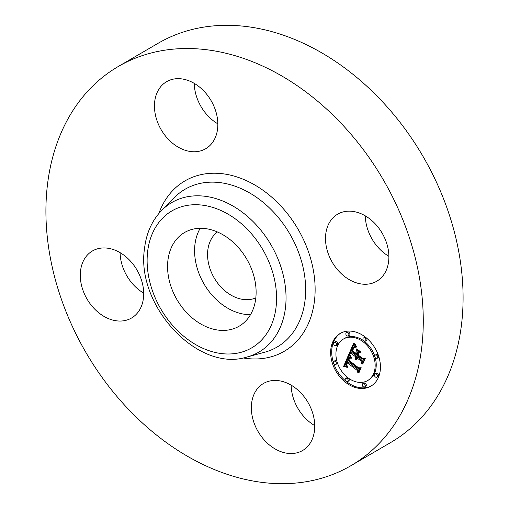 <?xml version="1.0" encoding="UTF-8"?>
<svg xmlns="http://www.w3.org/2000/svg" width="509" height="509" viewBox="0 0 509 509"><rect width="100%" height="100%" fill="white"/><g stroke="black" fill="none" stroke-linecap="round" stroke-linejoin="round"><path stroke-width="0.76" d="M250.517 314.67A54.215 40.351 59.8 0 1 233.396 311.056A54.215 40.351 59.8 0 1 200.19 228.306M255.823 297.892A38.321 28.523 59.8 0 1 222.21 288.342A38.321 28.523 59.8 0 1 207.799 250.275A38.321 28.523 59.8 0 1 217.394 231.958M118.273 66.501L158.083 43.303A231.022 171.953 59.8 0 1 367.358 86.721A231.022 171.953 59.8 0 1 461.65 323.336A231.022 171.953 59.8 0 1 390.727 442.499L350.917 465.697A231.022 171.953 59.8 0 1 141.642 422.279A231.022 171.953 59.8 0 1 47.35 185.664A231.022 171.953 59.8 0 1 118.273 66.501A231.022 171.953 59.8 0 1 327.548 109.925A231.022 171.953 59.8 0 1 421.84 346.54A231.022 171.953 59.8 0 1 350.917 465.697M314.734 425.619A38.811 28.886 59.8 0 1 291.154 385.16M143.684 293.12A38.811 28.886 59.8 0 1 120.105 252.668M217.846 123.84A38.811 28.886 59.8 0 1 194.266 83.381M388.895 256.332A38.811 28.886 59.8 0 1 365.316 215.88M388.653 261.219A38.811 28.886 59.8 0 1 376.743 281.242A38.811 28.886 59.8 0 1 341.584 273.944A38.811 28.886 59.8 0 1 325.741 234.191A38.811 28.886 59.8 0 1 337.658 214.174A38.811 28.886 59.8 0 1 372.817 221.466A38.811 28.886 59.8 0 1 388.653 261.219M190.061 81.249A38.811 28.886 59.8 0 1 216.694 114.652A38.811 28.886 59.8 0 1 205.693 148.743A38.811 28.886 59.8 0 1 182.235 149.175A38.811 28.886 59.8 0 1 155.601 115.772A38.811 28.886 59.8 0 1 166.608 81.675A38.811 28.886 59.8 0 1 190.061 81.249M80.53 270.979A38.811 28.886 59.8 0 1 92.447 250.962A38.811 28.886 59.8 0 1 127.606 258.254A38.811 28.886 59.8 0 1 143.449 298.007A38.811 28.886 59.8 0 1 131.532 318.03A38.811 28.886 59.8 0 1 96.373 310.732A38.811 28.886 59.8 0 1 80.53 270.979M286.949 383.029A38.811 28.886 59.8 0 1 313.589 416.432A38.811 28.886 59.8 0 1 302.581 450.522A38.811 28.886 59.8 0 1 279.129 450.955A38.811 28.886 59.8 0 1 252.489 417.552A38.811 28.886 59.8 0 1 263.497 383.462A38.811 28.886 59.8 0 1 286.949 383.029M217.305 231.919A54.215 40.351 59.8 0 1 254.513 278.576A54.215 40.351 59.8 0 1 239.141 326.199A54.215 40.351 59.8 0 1 206.38 326.797A54.215 40.351 59.8 0 1 169.173 280.141A54.215 40.351 59.8 0 1 184.544 232.518A54.215 40.351 59.8 0 1 217.305 231.919M345.636 382.405A30.495 22.695 59.8 0 1 340.19 333.446A30.495 22.695 59.8 0 1 365.449 337.174A30.495 22.695 59.8 0 1 370.902 386.134A30.495 22.695 59.8 0 1 345.636 382.405M340.731 333.141A30.495 22.695 -120.2 0 0 333.338 362.293M333.885 363.922A30.495 22.695 -120.2 0 0 345.662 380.948M346.495 381.623A30.495 22.695 -120.2 0 0 346.705 381.782A30.495 22.695 -120.2 0 0 371.424 385.816M367.644 380.547A24.025 17.885 59.8 0 1 347.736 377.608A24.025 17.885 59.8 0 1 343.448 339.032A24.025 17.885 59.8 0 1 363.35 341.972A24.025 17.885 59.8 0 1 367.644 380.547L368.707 379.924A24.025 17.885 -120.2 0 0 375.209 357.598M374.751 356.09A24.025 17.885 -120.2 0 0 364.419 341.348A24.025 17.885 -120.2 0 0 364.202 341.183M363.521 340.686A24.025 17.885 -120.2 0 0 344.51 338.409A24.025 17.885 -120.2 0 0 343.989 338.733M336.048 345.56L337.111 344.943A1.845 1.374 -120.2 0 0 336.786 341.972A1.845 1.374 -120.2 0 0 335.253 341.749L334.184 342.372A1.845 1.374 59.8 0 1 335.717 342.595A1.845 1.374 59.8 0 1 336.048 345.56A1.845 1.374 59.8 0 1 334.515 345.337A1.845 1.374 59.8 0 1 334.184 342.372M365.328 341.17A1.845 1.374 59.8 0 1 363.801 340.941A1.845 1.374 59.8 0 1 363.471 337.976A1.845 1.374 59.8 0 1 365.004 338.205A1.845 1.374 59.8 0 1 365.328 341.17L366.397 340.546A1.845 1.374 -120.2 0 0 366.493 338.014M365.659 337.34A1.845 1.374 -120.2 0 0 364.539 337.352L363.471 337.976M348.296 335.902L349.359 335.278A1.845 1.374 -120.2 0 0 349.028 332.313A1.845 1.374 -120.2 0 0 347.501 332.084L346.432 332.708A1.845 1.374 59.8 0 1 347.965 332.937A1.845 1.374 59.8 0 1 348.296 335.902A1.845 1.374 59.8 0 1 346.763 335.679A1.845 1.374 59.8 0 1 346.432 332.708M376.902 377.207L377.971 376.59A1.845 1.374 -120.2 0 0 377.64 373.619A1.845 1.374 -120.2 0 0 376.106 373.396L375.044 374.02A1.845 1.374 59.8 0 1 376.571 374.242A1.845 1.374 59.8 0 1 376.902 377.207A1.845 1.374 59.8 0 1 375.375 376.984A1.845 1.374 59.8 0 1 375.044 374.02M377.182 358.279A1.845 1.374 59.8 0 1 375.648 358.056A1.845 1.374 59.8 0 1 375.324 355.085A1.845 1.374 59.8 0 1 376.851 355.314A1.845 1.374 59.8 0 1 377.182 358.279L378.251 357.662A1.845 1.374 -120.2 0 0 378.817 356.669M378.27 355.034A1.845 1.374 -120.2 0 0 377.92 354.69A1.845 1.374 -120.2 0 0 376.386 354.468L375.324 355.085M347.959 377.773A1.845 1.374 -120.2 0 0 346.826 377.786L345.757 378.41A1.845 1.374 59.8 0 1 347.291 378.639A1.845 1.374 59.8 0 1 347.622 381.604A1.845 1.374 59.8 0 1 346.088 381.375A1.845 1.374 59.8 0 1 345.757 378.41M347.622 381.604L348.684 380.98A1.845 1.374 -120.2 0 0 348.633 378.276M336.945 361.358A1.845 1.374 -120.2 0 0 336.506 360.906A1.845 1.374 -120.2 0 0 334.973 360.677L333.904 361.301A1.845 1.374 59.8 0 1 335.437 361.524A1.845 1.374 59.8 0 1 335.768 364.495A1.845 1.374 59.8 0 1 334.235 364.266A1.845 1.374 59.8 0 1 333.904 361.301M335.768 364.495L336.837 363.871A1.845 1.374 -120.2 0 0 337.41 362.872M364.66 386.872L365.723 386.248A1.845 1.374 -120.2 0 0 365.392 383.283A1.845 1.374 -120.2 0 0 363.865 383.054L362.796 383.678A1.845 1.374 59.8 0 1 364.329 383.901A1.845 1.374 59.8 0 1 364.66 386.872A1.845 1.374 59.8 0 1 363.127 386.643A1.845 1.374 59.8 0 1 362.796 383.678M348.71 354.487L351.108 358.266L348.697 357.999L347.462 360.086L358.234 368.592L359.838 368.268L357.859 372.785L357.293 370.495L347.361 362.796L346.775 365.099L347.895 367.123L346.489 365.093L347.049 362.707L346.61 362.217L345.77 364.972L347.348 367.371L343.626 366.404L348.71 354.487M349.613 354.353L351.7 358.234L349.785 355.371L349.613 354.353M350.014 358.196L348.576 360.035L358.61 367.822L361.18 367.708L358.966 372.753L358.597 372.773L360.671 368.039L358.565 368.179L348.156 360.118L349.066 358.4L349.855 358.279M349.11 353.577L353.602 343.32L355.886 347.259L353.297 347.367L351.388 350.911L356.065 354.531L356.325 353.927L352.203 350.733L353.628 347.87L355.021 347.412L353.755 348.175L352.578 350.695L356.434 353.679L357.089 352.19L356.096 349.301L360.277 352.54L357.891 352.915L356.898 355.18L361.937 359.08L363.789 358.82L361.664 363.674L361.066 361.053L356.777 357.732L356.478 359.539L356.504 357.522L356.033 357.159L355.759 359.564L355.066 358.075L355.199 356.504L350.981 353.24L349.11 353.577L352.05 352.622L356.262 355.886L356.09 357.121M354.544 343.041L356.815 347.189L355.314 345.439L354.544 343.041M356.758 348.85L361.072 352.19L356.758 348.85M358.998 352.953L358.113 354.977L362.389 358.291L365.328 358.234L362.822 363.96L362.44 363.999L364.813 358.584L362.395 358.629L357.732 355.015L358.998 352.953M350.981 353.24L352.05 352.622M356.033 357.159L357.102 356.535L357.42 357.35M356.777 357.732L357.84 357.108L362.134 360.436L362.459 361.854M357.891 352.915L359.793 352.164M357.84 350.65L358.158 351.566L357.503 353.061L356.434 353.679M357.254 353.201L357.127 353.908L356.065 354.531M353.431 347.265L354.945 346.464L354.264 347.043M354.01 344.211L350.173 352.96M355.199 356.504L356.262 355.886M355.104 356.828L356.173 356.205M355.047 357.14L356.109 356.523M355.021 357.458L356.084 356.834M355.027 357.763L356.02 357.191M355.066 358.075L355.81 357.636M355.136 358.374L355.721 358.037M355.244 358.68L355.702 358.412M355.384 358.972L355.727 358.775M356.504 357.522L357.572 356.898M356.427 357.712L357.496 357.089M356.37 357.903L357.439 357.28M356.325 358.101L356.72 357.872M356.3 358.298L356.656 358.088M356.287 358.501L356.624 358.304M361.066 361.053L362.134 360.436M357.089 352.19L358.158 351.566M354.302 347.672L354.805 347.373M353.844 347.679L354.188 347.475M353.628 347.87L354.442 347.392M353.424 348.111L354.493 347.488M353.227 348.398L353.895 348.01M353.042 348.729L353.609 348.398M352.858 349.11L353.367 348.811M352.521 349.918L352.966 349.658M352.419 350.179L352.858 349.925M352.203 350.733L352.661 350.466M356.325 353.927L357.394 353.303M353.564 347.189L354.633 346.565M353.71 347.132L354.779 346.508M353.876 347.087L354.945 346.464M354.06 347.055L355.129 346.438M354.487 347.043L355.371 346.527M354.728 347.055L355.447 346.635M354.989 347.087L355.543 346.769M355.269 347.132L355.645 346.915M349.168 355.288L344.688 365.786L346.215 366.143M343.626 366.404L344.688 365.786M346.61 362.217L347.672 361.594L347.946 362.453M347.361 362.796L348.423 362.179L358.361 369.871L358.635 370.997M348.697 357.999L350.027 357.267L349.25 357.846M344.039 366.493L345.102 365.869M344.44 366.588L345.509 365.965M344.835 366.684L345.904 366.06M345.217 366.785L346.241 366.187M345.592 366.894L346.406 366.416M345.955 367.002L346.591 366.633M346.305 367.116L346.782 366.843M346.648 367.237L346.979 367.04M347.049 362.707L348.118 362.084M346.782 363.292L347.259 363.012M346.693 363.515L347.157 363.241M346.61 363.731L347.049 363.477M346.553 363.941L346.953 363.706M346.502 364.145L346.877 363.929M346.47 364.349L346.82 364.145M346.457 364.539L346.775 364.355M357.293 370.495L358.361 369.871M348.83 357.935L349.893 357.318M348.958 357.891L350.027 357.267M349.098 357.859L350.167 357.242M349.416 357.846L350.377 357.286M349.594 357.865L350.434 357.375M349.778 357.897L350.51 357.471M349.976 357.948L350.593 357.592M350.192 358.012L350.688 357.719M350.415 358.088L350.796 357.865M348.78 358.788L349.74 358.349M349.066 358.4L349.435 358.183M348.926 358.571L349.632 358.158M348.703 358.921L349.766 358.298M348.627 359.068L349.397 358.616M348.544 359.22L349.174 358.858M348.461 359.392L349.015 359.074M348.379 359.577L348.888 359.284M348.156 360.118L348.64 359.838M358.565 368.179L359.227 367.797M360.671 368.039L361.155 367.759M358.597 372.773L359.08 372.493M357.732 355.015L358.221 354.735M362.395 358.629L363 358.279M364.813 358.584L365.297 358.298M362.44 363.999L362.923 363.712M147.61 251.764A79.251 58.987 59.8 0 1 219.831 210.007A79.251 58.987 59.8 0 1 276.082 306.952A79.251 58.987 59.8 0 1 203.861 348.71A79.251 58.987 59.8 0 1 147.61 251.764M285.504 307.436A86.536 64.408 59.8 0 1 247.158 356.981L264.616 352.253A91.334 67.977 59.8 0 0 305.095 299.954A91.334 67.977 59.8 0 0 261.225 200.8A91.334 67.977 59.8 0 0 174.434 197.511L161.709 210.376A86.536 64.408 59.8 0 1 243.945 213.487A86.536 64.408 59.8 0 1 285.504 307.436M158.859 213.487A98.612 73.398 59.8 0 1 253.387 184.182A98.612 73.398 59.8 0 1 314.517 300.437A98.612 73.398 59.8 0 1 243.041 357.929M352.743 349.384L353.221 349.104M352.629 349.658L353.087 349.384M352.317 350.44L352.762 350.179M365.004 338.205L366.009 337.613M376.851 355.314L377.92 354.69M347.291 378.639L348.309 378.041M364.329 383.901L365.392 383.283M161.709 210.376C152.083 220.333 146.357 233.02 144.531 248.437C135.604 305.394 197.727 372.951 247.158 356.981M343.448 339.032L344.51 338.409"/></g></svg>
